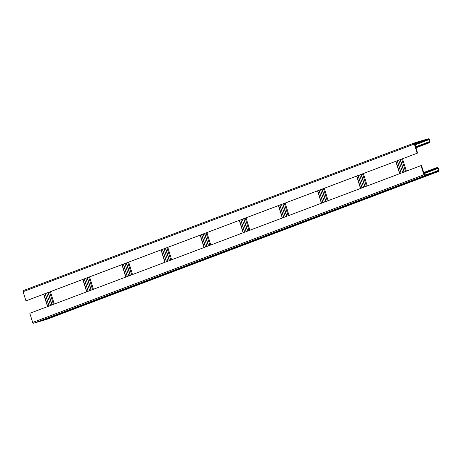 <?xml version="1.0" encoding="UTF-8"?>
<svg xmlns="http://www.w3.org/2000/svg" width="462" height="462" viewBox="0 0 462 462"><rect width="100%" height="100%" fill="white"/><g stroke="black" fill="none" stroke-linecap="round" stroke-linejoin="round"><path stroke-width="0.69" d="M47.199 319.178A1.028 0.941 -110.7 0 1 47.084 319.225L33.882 323.169A1.028 0.941 -110.7 0 1 32.675 322.453L29.822 313.294L421.044 165.615L421.494 165.483L424.347 174.642A0.514 0.468 69.3 0 0 424.948 174.994L438.155 171.05A0.514 0.468 69.3 0 0 438.45 170.426L437.837 168.463A0.514 0.468 69.3 0 0 437.237 168.11L435.435 168.647L435.285 168.156L437.081 167.619A1.028 0.941 -110.7 0 1 438.288 168.33L438.9 170.293A1.028 0.941 -110.7 0 1 438.305 171.541L425.104 175.485A1.028 0.941 -110.7 0 1 423.897 174.775L421.044 165.615M423.689 172.534L435.285 168.156M431.751 173.602L425.138 175.889L431.751 173.602M425.231 176.062L418.618 178.349L425.231 176.062M418.711 178.528L412.098 180.809L418.711 178.528M412.191 180.988L405.578 183.27L412.191 180.988M405.671 183.449L399.053 185.73L405.671 183.449M399.151 185.909L392.533 188.196L399.151 185.909M392.625 188.369L386.013 190.656L392.625 188.369M386.105 190.835L379.493 193.116L386.105 190.835M379.585 193.295L372.973 195.576L379.585 193.295M373.065 195.755L366.453 198.036L373.065 195.755M366.545 198.215L359.933 200.502L366.545 198.215M360.025 200.675L353.413 202.962L360.025 200.675M353.505 203.141L346.893 205.423L353.505 203.141M346.985 205.602L340.373 207.883L346.985 205.602M340.465 208.062L333.853 210.343L340.465 208.062M333.945 210.522L327.333 212.809L333.945 210.522M327.425 212.982L320.813 215.269L327.425 212.982M320.905 215.448L314.293 217.729L320.905 215.448M314.385 217.908L307.773 220.189L314.385 217.908M307.865 220.368L301.253 222.649L307.865 220.368M301.345 222.828L294.733 225.115L301.345 222.828M294.825 225.289L288.207 227.575L294.825 225.289M288.305 227.754L281.687 230.036L288.305 227.754M281.78 230.215L275.167 232.496L281.78 230.215M275.26 232.675L268.647 234.956L275.26 232.675M268.74 235.135L262.127 237.422L268.74 235.135M262.22 237.595L255.607 239.882L262.22 237.595M255.7 240.061L249.087 242.342L255.7 240.061M249.18 242.521L242.567 244.802L249.18 242.521M242.66 244.981L236.047 247.262L242.66 244.981M236.14 247.441L229.527 249.728L236.14 247.441M229.62 249.902L223.007 252.188L229.62 249.902M223.1 252.368L216.487 254.649L223.1 252.368M216.58 254.828L209.967 257.109L216.58 254.828M210.06 257.288L203.447 259.575L210.06 257.288M203.54 259.748L196.928 262.035L203.54 259.748M197.02 262.214L190.408 264.495L197.02 262.214M190.5 264.674L183.888 266.955L190.5 264.674M183.98 267.134L177.362 269.415L183.98 267.134M177.46 269.594L170.842 271.881L177.46 269.594M170.934 272.054L164.322 274.341L170.934 272.054M164.414 274.52L157.802 276.802L164.414 274.52M157.894 276.981L151.282 279.262L157.894 276.981M151.374 279.441L144.762 281.722L151.374 279.441M144.854 281.901L138.242 284.188L144.854 281.901M138.334 284.361L131.722 286.648L138.334 284.361M131.814 286.827L125.202 289.108L131.814 286.827M125.294 289.287L118.682 291.568L125.294 289.287M118.774 291.747L112.162 294.028L118.774 291.747M112.254 294.207L105.642 296.494L112.254 294.207M105.734 296.668L99.122 298.954L105.734 296.668M99.215 299.133L92.602 301.415L99.215 299.133M92.695 301.594L86.082 303.875L92.695 301.594M86.175 304.054L79.562 306.335L86.175 304.054M79.655 306.514L73.042 308.801L79.655 306.514M73.135 308.974L66.516 311.261L73.135 308.974M66.615 311.44L59.996 313.721L66.615 311.44M60.089 313.9L53.477 316.181L60.089 313.9M53.569 316.36L46.957 318.641L53.569 316.36M47.049 318.82L40.437 321.107L47.049 318.82M414.801 142.822L23.695 290.459A1.028 0.941 69.3 0 0 23.1 291.707L25.953 300.866L417.619 153.055L48.244 292.486L52.108 304.885M417.619 153.055L414.766 143.896A0.514 0.468 -110.7 0 1 415.067 143.266L428.268 139.322A0.514 0.468 -110.7 0 1 428.875 139.68L429.487 141.643A0.514 0.468 -110.7 0 1 429.186 142.267L427.385 142.804L427.541 143.295L429.342 142.758A1.028 0.941 69.3 0 0 429.937 141.511L429.325 139.547A1.028 0.941 69.3 0 0 428.118 138.831L414.916 142.775A1.028 0.941 69.3 0 0 414.322 144.029L417.169 153.188M25.953 300.866L43.682 294.207L47.546 306.606M43.682 294.207L45.247 293.618L49.111 306.017M45.247 293.618L48.048 292.562L51.911 304.96M415.944 147.673L427.541 143.295M415.794 147.182L427.385 142.804M421.714 141.384L415.101 143.67L421.714 141.384M414.801 143.994L415.194 143.844L414.789 143.965M400.34 159.575L404.204 171.974M400.15 159.65L404.007 172.043M395.778 161.296L399.642 173.695M395.974 161.226L399.838 173.62M361.22 174.341L365.084 186.74M361.024 174.417L364.888 186.815M356.658 176.068L360.516 188.461M356.855 175.993L360.712 188.386M322.101 189.108L325.958 201.507M321.904 189.183L325.762 201.582M317.533 190.835L321.396 203.228M317.729 190.76L321.592 203.159M282.975 203.881L286.838 216.274M282.779 203.95L286.642 216.349M278.413 205.602L282.276 218M278.609 205.526L282.473 217.925M243.855 218.647L247.719 231.046M243.659 218.722L247.522 231.115M239.293 220.368L243.151 232.767M239.489 220.293L243.347 232.692M204.735 233.414L208.593 245.813M204.539 233.489L208.397 245.888M200.167 235.135L204.031 247.534M200.364 235.066L204.227 247.459M165.61 248.181L169.473 260.58M165.413 248.256L169.277 260.655M161.047 249.907L164.911 262.3M161.244 249.832L165.101 262.231M126.49 262.953L130.353 275.346M126.293 263.022L130.157 275.421M121.928 264.674L125.785 277.073M122.118 264.599L125.982 276.998M87.37 277.72L91.228 290.119M87.174 277.795L91.031 290.188M82.802 279.441L86.665 291.84M82.998 279.366L86.862 291.765M43.878 294.138L47.736 306.531M423.839 173.019L435.435 168.647M47.084 319.225L438.305 171.541M33.882 323.169L425.104 175.485M32.675 322.453L423.897 174.775M49.567 291.99L53.43 304.383M429.4 142.741L415.985 147.8L429.342 142.758M415.69 146.852L429.487 141.643M415.078 144.889L428.875 139.68M414.916 144.363L428.268 139.322M23.1 291.707L414.322 144.029M401.663 159.078L405.526 171.471M397.343 160.707L401.207 173.106M398.775 160.164L402.639 172.563M362.543 173.845L366.401 186.244M358.223 175.473L362.081 187.872M359.655 174.931L363.519 187.329M323.417 188.612L327.281 201.01M319.098 190.24L322.961 202.639M320.536 189.703L324.393 202.096M284.297 203.378L288.161 215.777M279.978 205.013L283.841 217.406M281.41 204.47L285.273 216.869M245.178 218.151L249.035 230.544M240.858 219.779L244.716 232.178M242.29 219.236L246.154 231.635M206.052 232.917L209.915 245.316M201.732 234.546L205.596 246.945M203.17 234.003L207.028 246.402M166.932 247.684L170.796 260.083M162.612 249.313L166.476 261.711M164.045 248.775L167.908 261.169M127.812 262.451L131.67 274.85M123.493 264.085L127.35 276.478M124.925 263.542L128.788 275.941M88.687 277.217L92.55 289.616M84.367 278.852L88.23 291.251M85.805 278.309L89.663 290.708M46.679 293.075L50.543 305.474M431.641 172.996L438.45 170.426M424.041 173.672L437.837 168.463M423.879 173.146L437.237 168.11M438.363 171.523L47.141 319.202M23.637 290.477L414.859 142.798M402.523 158.749L406.381 171.148M397.216 160.753L401.08 173.152M363.398 173.521L367.261 185.915M358.096 175.52L361.96 187.918M324.278 188.288L328.141 200.687M318.976 190.292L322.834 202.685M285.158 203.055L289.016 215.454M279.851 205.059L283.714 217.458M246.032 217.821L249.896 230.22M240.731 219.825L244.594 232.224M206.912 232.594L210.776 244.987M201.611 234.592L205.469 246.991M167.793 247.361L171.65 259.76M162.485 249.365L166.349 261.758M128.667 262.127L132.53 274.526M123.366 264.131L127.229 276.53M89.547 276.894L93.411 289.293M84.246 278.898L88.103 291.297M45.12 293.665L48.984 306.063M50.427 291.666L54.285 304.06"/></g></svg>
